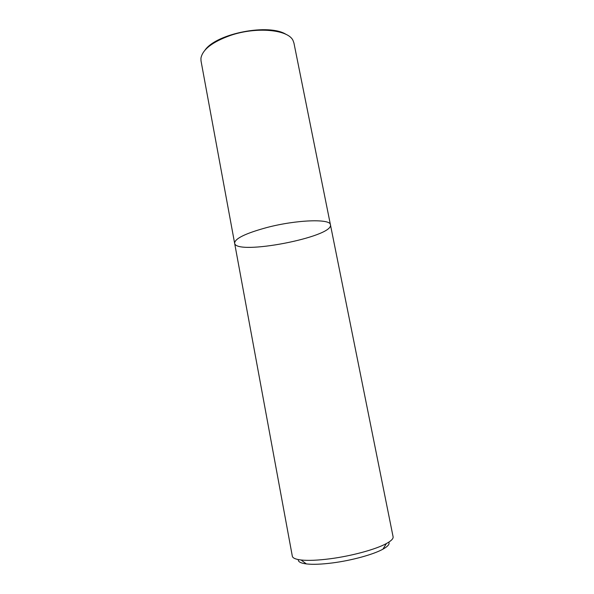 <?xml version="1.0" encoding="UTF-8"?>
<svg xmlns="http://www.w3.org/2000/svg" width="594" height="594" viewBox="0 0 594 594"><rect width="100%" height="100%" fill="white"/><g stroke="black" fill="none" stroke-linecap="round" stroke-linejoin="round"><path stroke-width="0.89" d="M267.025 227.487C296.77 219.676 330.643 218.614 330.435 224.77C333.858 236.961 235.974 255.814 234.623 243.221C234.808 238.565 245.604 233.323 267.025 227.487C296.77 219.676 330.643 218.614 330.435 224.77L293.933 43.013L293.035 40.526C288.365 29.603 256.556 26.463 230.494 35.417C212.37 41.914 202.517 49.525 200.928 58.264L201.017 60.907L234.623 243.221C234.808 238.565 245.604 233.323 267.025 227.487M234.623 243.221L292.322 556.192C292.686 558.063 295.604 559.333 301.069 559.994C308.152 560.758 317.805 560.35 330.041 558.783C351.544 556.014 375.898 549.353 386.382 543.562C391.208 540.919 393.443 538.661 393.094 536.783L330.435 224.77M298.322 559.578C297.973 561.731 300.653 563.179 306.37 563.921C312.778 564.649 321.465 564.322 332.417 562.934C351.67 560.484 373.433 554.492 382.922 549.175C387.949 546.369 389.902 544.03 388.773 542.159M286.219 34.482C269.231 23.196 216.595 33.331 205.012 50.119M382.922 549.175L386.382 543.562M306.37 563.921L301.069 559.994"/></g></svg>
